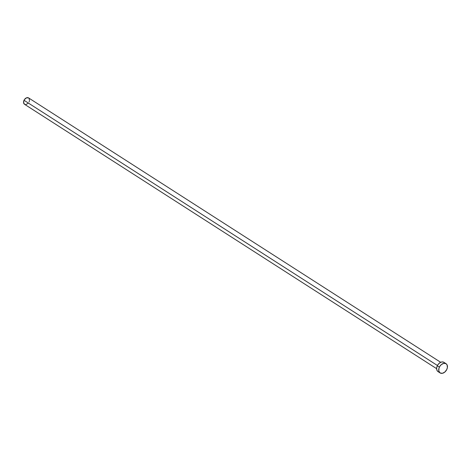 <?xml version="1.0" encoding="UTF-8"?>
<svg xmlns="http://www.w3.org/2000/svg" width="471" height="471" viewBox="0 0 471 471"><rect width="100%" height="100%" fill="white"/><g stroke="black" fill="none" stroke-linecap="round" stroke-linejoin="round"><path stroke-width="0.71" d="M440.709 362.311L28.59 97.921A3.78 2.62 122.7 0 0 24.021 100.276L437.453 365.514L24.021 100.276A3.78 2.62 122.7 0 0 24.516 104.279L436.629 368.669M446.049 363.694L443.965 362.364A5.493 3.809 122.7 0 0 437.312 365.79L439.396 367.127L437.312 365.79A5.493 3.809 122.7 0 0 438.03 371.613L440.114 372.944A5.493 3.809 -57.3 0 1 439.396 367.127A5.493 3.809 -57.3 0 1 446.049 363.694A5.493 3.809 -57.3 0 1 446.767 369.517A5.493 3.809 -57.3 0 1 440.114 372.944M437.983 371.578L437 370.412L436.635 368.722L436.929 366.774L437.842 364.854L439.237 363.259L440.903 362.234L442.581 361.928L444.018 362.393M446.767 369.517L444.842 372.049L442.328 373.326L440.061 372.914L438.819 370.954L439.007 368.104L439.926 366.191L441.321 364.595L443.841 363.318L446.102 363.73L447.079 364.895L447.385 367.545L446.767 369.517M24.474 104.256L23.55 102.289L24.38 99.628L26.488 97.827L28.631 97.944M29.014 98.292L29.508 100.564M29.355 101.247L29.084 101.919M28.278 103.155L26.035 104.538M25.463 104.574L24.939 104.48"/></g></svg>
